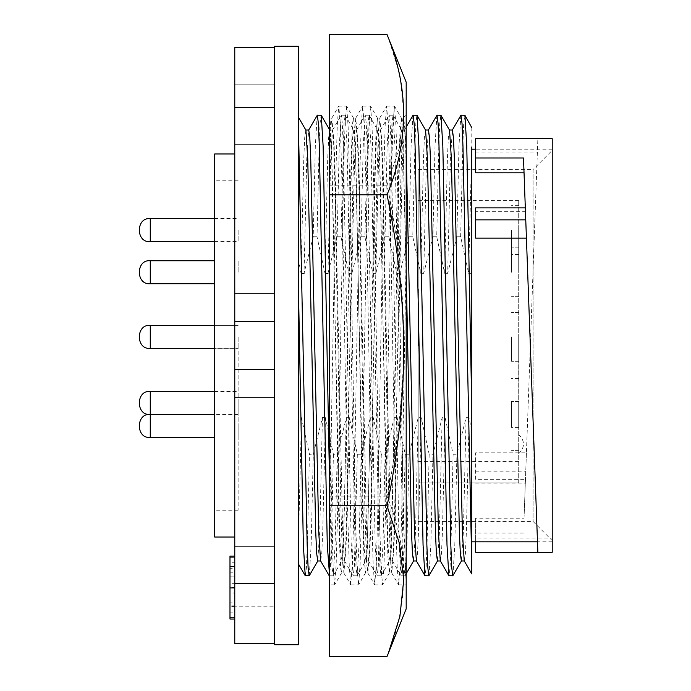<?xml version="1.0" encoding="UTF-8"?>
<svg xmlns="http://www.w3.org/2000/svg" width="691" height="691" viewBox="0 0 691 691"><rect width="100%" height="100%" fill="white"/><g stroke="black" fill="none" stroke-linecap="round" stroke-linejoin="round"><path stroke-width="0.52" stroke-dasharray="3.46 2.59" d="M234.776 107.286L234.776 583.714L274.517 583.714L274.517 107.286L234.776 107.286L234.776 47.437L274.517 47.437L274.517 643.563L274.517 46.237M234.776 576.285L234.776 606.214L234.776 576.285M234.776 114.715L234.776 84.786L234.776 114.715M274.517 114.715L274.517 84.786L274.517 114.715M214.668 537.028L214.668 153.972M234.776 345.5L234.776 537.028L234.776 345.5M298.46 46.237L298.46 644.763M274.517 644.763L274.517 643.563L234.776 643.563L234.776 583.714M238.127 345.5L238.127 510.208L238.127 345.5M238.127 402.957L238.127 414.453L238.127 402.957M238.127 336.88L238.127 348.376L238.127 336.88M238.127 425.941L238.127 437.429L238.127 425.941M238.127 272.245L238.127 260.749L238.127 272.245M238.127 230.103L238.127 241.6L238.127 230.103M537.382 538.928L530.334 345.5L526.421 452.847L475.615 452.847L475.615 479.312L525.462 479.312L524.046 518.19L475.615 518.19L475.615 538.928L552.23 538.928L552.23 541.813L552.23 538.928L537.382 538.928L537.866 552.282L552.23 552.282L552.23 138.718M471.789 345.5L471.789 149.187L471.789 345.5M418.159 345.5L418.159 521.463L418.159 200.658L418.159 482.914L418.159 461.614L418.159 482.914L518.708 482.914L418.159 482.914L418.159 169.537L533.072 169.537L533.072 521.463L533.072 169.537L552.23 150.379L552.23 540.621L552.23 150.379M418.159 521.463L533.072 521.463L552.23 540.621M418.159 169.537L418.159 288.976M518.708 482.914L518.708 200.658L518.708 482.914M518.76 444.088L518.76 453.667L518.76 444.088M518.708 444.088L518.708 453.667L518.708 444.088M511.53 230.103L511.53 254.521L511.53 230.103M518.708 230.103L518.708 254.521L518.708 230.103M511.53 272.245L511.53 247.819L511.53 272.245M518.708 272.245L518.708 247.819L518.708 272.245M511.53 425.941L511.53 401.523L511.53 425.941M518.708 425.941L518.708 401.523L518.708 425.941M511.53 336.88L511.53 361.298L511.53 336.88M518.708 336.88L518.708 361.298L518.708 336.88M511.53 402.957L511.53 427.375L511.53 402.957M518.708 402.957L518.708 427.375L518.708 402.957M524.046 518.19L537.866 138.718L530.334 345.5L523.502 157.98M475.615 552.282L475.615 518.19M523.502 533.02L475.615 533.02M475.615 238.153L475.615 207.887M525.48 212.241L525.462 211.688L475.615 211.688M475.615 172.81L475.615 138.718M475.615 152.072L537.382 152.072M526.421 452.847L525.48 478.759M475.615 479.312L475.615 452.847M475.615 538.928L475.615 541.813M552.23 538.928L552.23 552.282L552.23 538.928M552.23 152.072L552.23 149.187L552.23 152.072M324.494 417.675L325.435 417.675L333.408 454.246L337.217 454.246L346.381 417.675L349.378 417.675L357.351 454.246L361.16 454.246L370.324 417.675L373.313 417.675L381.294 454.246L385.103 454.246L394.267 417.675L397.256 417.675L405.228 454.246L409.037 454.246L418.202 417.675L421.199 417.675L429.171 454.246L432.981 454.246L442.145 417.675L445.142 417.675L453.115 454.246L456.924 454.246L466.088 417.675L469.077 417.675L471.789 431.72L471.789 147.105L468.628 273.325L460.655 236.754L462.78 146.043L463.721 123.309L464.775 115.19M471.625 273.325L468.628 273.325M460.845 115.293L458.971 146.043L456.846 236.754L447.682 273.325L450.402 158.904L452.398 130.029M460.655 236.754L456.846 236.754M464.24 560.859L465.414 553.37L466.365 532.096L469.077 417.675M447.682 273.325L444.693 273.325L436.721 236.754L438.837 146.043L439.787 123.309L440.832 115.19M466.088 417.675L463.367 532.096L461.372 560.971M449.53 130.141L448.355 137.63L447.405 158.904L444.693 273.325M453.115 454.246L450.99 544.957L450.048 567.691L448.995 575.81M436.902 115.293L435.028 146.043L432.911 236.754L423.738 273.325L426.459 158.904L428.455 130.029M452.925 575.707L454.799 544.957L456.924 454.246M436.721 236.754L432.911 236.754M440.297 560.859L441.48 553.37L442.421 532.096L445.142 417.675M423.738 273.325L420.75 273.325L412.777 236.754L414.894 146.043L415.844 123.309L416.889 115.19M442.145 417.675L439.424 532.096L437.429 560.971M425.587 130.141L424.412 137.63L423.471 158.904L420.75 273.325M429.171 454.246L427.047 544.957L426.105 567.691L425.051 575.81M412.968 115.293L411.093 146.043L408.968 236.754L399.804 273.325L402.516 158.904L404.39 130.141L405.384 135.194L406.187 149.947M428.981 575.707L430.856 544.957L432.981 454.246M412.777 236.754L408.968 236.754M416.353 560.859L417.537 553.37L418.478 532.096L421.199 417.675M399.804 273.325L396.807 273.325L388.834 236.754L391.901 123.309L393.075 115.293L394.95 146.043L402.931 544.957L403.872 567.691L405.038 575.707L406.921 544.957L409.037 454.246M418.202 417.675L415.49 532.096L413.494 560.971M406.187 271.036L403.518 158.904L401.523 130.029L400.469 137.63L399.528 158.904L396.807 273.325M405.228 454.246L402.162 567.691L400.996 575.707L399.122 544.957L391.141 146.043L390.19 123.309L389.145 115.19L387.15 146.043L385.025 236.754L375.861 273.325L378.582 158.904L380.447 130.141L381.622 137.63L382.572 158.904L390.553 532.096L392.419 560.859L393.594 553.37L394.535 532.096L397.256 417.675M388.834 236.754L385.025 236.754M375.861 273.325L372.872 273.325L364.891 236.754L367.957 123.309L369.132 115.293L371.007 146.043L378.988 544.957L379.929 567.691L381.104 575.707L382.978 544.957L385.103 454.246M394.267 417.675L391.547 532.096L389.681 560.859L388.497 553.37L387.556 532.096L379.575 158.904L377.709 130.141L376.535 137.63L375.584 158.904L372.872 273.325M381.294 454.246L378.227 567.691L377.053 575.707L375.178 544.957L367.197 146.043L366.256 123.309L365.202 115.19L363.207 146.043L361.082 236.754L351.918 273.325L354.638 158.904L356.504 130.141L357.688 137.63L358.629 158.904L366.61 532.096L368.476 560.859L369.65 553.37L370.601 532.096L373.313 417.675M364.891 236.754L361.082 236.754M351.918 273.325L348.929 273.325L340.957 236.754L344.023 123.309L345.189 115.293L347.063 146.043L355.044 544.957L355.995 567.691L357.161 575.707L359.035 544.957L361.16 454.246M370.324 417.675L367.603 532.096L365.738 560.859L364.563 553.37L363.613 532.096L355.632 158.904L353.766 130.141L352.591 137.63L351.641 158.904L348.929 273.325M357.351 454.246L354.284 567.691L353.11 575.707L351.235 544.957L343.254 146.043L342.313 123.309L341.259 115.19L339.264 146.043L337.148 236.754L327.983 273.325L330.695 158.904L332.561 130.141L333.744 137.63L334.686 158.904L342.667 532.096L344.533 560.859L345.716 553.37L346.657 532.096L349.378 417.675M340.957 236.754L337.148 236.754M325.927 273.325L324.986 273.325L317.014 236.754L319.138 146.043L320.08 123.309L321.134 115.19M346.381 417.675L343.669 532.096L341.795 560.859L340.62 553.37L339.678 532.096L331.697 158.904L329.823 130.141L328.648 137.63L327.707 158.904L324.986 273.325M333.408 454.246L331.283 544.957L330.341 567.691L329.287 575.81M317.204 115.293L315.329 146.043L313.204 236.754L304.04 273.325L306.752 158.904L308.687 130.029M329.581 483.32L331.101 544.957L332.051 567.691L333.217 575.707L335.092 544.957L337.217 454.246M317.014 236.754L313.204 236.754M471.789 431.72L471.789 566.067M471.789 264.964L471.789 272.548M471.789 127.671L471.789 147.105M325.435 417.675L322.714 532.096L321.773 553.37L320.589 560.859M301.993 273.325L301.043 273.325L298.46 259.851L298.46 417.891L301.492 417.675L309.464 454.246L313.273 454.246L322.438 417.675L319.726 532.096L317.73 560.971M305.888 130.141L304.705 137.63L303.764 158.904L301.043 273.325M298.46 419.964L298.46 541.053L301.492 417.675M305.353 575.81L306.398 567.691L307.348 544.957L309.464 454.246M298.46 117.28L298.46 563.977M309.283 575.707L311.157 544.957L313.273 454.246M298.46 127.118L298.46 259.851M229.982 605.834L229.982 582.971L234.776 582.971L234.776 605.834L234.776 582.971L229.982 582.971L229.982 605.834L234.776 605.834M234.776 593.016L234.776 617.504L234.776 588.171L229.982 588.171L234.776 588.171L234.776 617.504L229.982 617.504L229.982 557.646L229.982 617.504L229.982 557.646L229.982 617.504L229.982 593.016L229.982 617.504L234.776 617.504L229.982 617.504L234.776 617.504L234.776 557.646L229.982 557.646L229.982 583.334L229.982 557.646L234.776 557.646L234.776 576.83L229.982 576.83L234.776 576.83L234.776 557.646L229.982 557.646L234.776 557.646L234.776 617.504L229.982 617.504L234.776 617.504L234.776 593.016L229.982 593.016M274.517 142.622L274.517 144.635L274.517 142.622M274.517 47.437L274.517 107.286M274.517 576.285L274.517 606.214L274.517 576.285M274.517 583.714L274.517 643.563M229.982 619.032L229.982 556.117M234.776 619.032L234.776 606.517L229.982 606.517M234.776 606.517L234.776 602.923L229.982 602.923M234.776 602.923L234.776 612.9L229.982 612.9M234.776 612.9L234.776 587.514L229.982 587.514M234.776 587.514L234.776 562.249L229.982 562.249M234.776 562.249L234.776 572.226L229.982 572.226M234.776 572.226L234.776 568.667L229.982 568.667M234.776 568.667L234.776 606.214L274.517 606.214L234.776 606.214M234.776 583.334L234.776 557.646L234.776 588.171L234.776 557.646L229.982 557.646L234.776 557.646L234.776 583.334L229.982 583.334M234.776 557.646L229.982 557.646L234.776 557.646M403.63 118.152L406.187 113.713L406.187 584.534L406.187 163.387L404.969 130.193L403.794 118.101L402.205 135.885L400.806 181.819L394.82 503.419L393.326 554.035L391.762 572.934L390.234 555.115L388.834 509.181L382.849 187.581L381.354 136.965L379.791 118.066L378.262 135.885L376.863 181.819L370.877 503.419L369.383 554.035L367.819 572.934L366.299 555.115L364.891 509.181L358.905 187.581L357.411 136.965L355.744 118.152L354.328 135.885L352.92 181.819L346.934 503.419L345.44 554.035L343.876 572.934L342.356 555.115L340.948 509.181L334.962 187.581L333.468 136.965L331.81 118.152L330.704 129.321L329.581 158.619L329.581 118.066L331.905 118.066M406.187 278.689L402.913 137.431L401.402 118.101L399.873 134.633L398.413 181.819L392.428 503.419L390.951 553.569L389.43 572.899L387.901 556.367L386.442 509.181L380.456 187.581L378.979 137.431L377.493 118.152L375.93 134.633L374.47 181.819L368.484 503.419L367.007 553.569L365.522 572.848L363.958 556.367L362.499 509.181L356.513 187.581L355.036 137.431L353.559 118.152L352.738 122.169L351.987 134.633L350.527 181.819L344.541 503.419L343.064 553.569L341.587 572.848L340.767 568.831L340.015 556.367L338.555 509.181L335.498 345.5C333.528 225.301 331.542 117.28 329.581 118.101L329.581 158.619M406.187 82.151L406.187 608.849M387.038 656.45C409.124 603.269 409.124 549.837 387.038 496.147C397.506 446.092 403.078 395.874 403.769 345.5C403.812 292.051 398.232 238.62 387.038 185.197L399.148 148.47L403.777 111.614L399.908 74.637L388.299 37.634M406.187 584.534L403.466 517.792L397.48 179.271L396.003 126.41L394.518 106.172L392.954 123.534L391.495 173.208L385.509 511.729L384.032 564.59L382.546 584.828L380.991 567.466L379.532 517.792L373.546 179.271L372.06 126.41L370.583 106.172L369.02 123.534L367.56 173.208L361.574 511.729L360.089 564.59L358.612 584.828L357.048 567.466L355.589 517.792L349.603 179.271L348.126 126.41L346.64 106.172L345.077 123.534L343.617 173.208L337.631 511.729L336.154 564.59L334.643 584.871L333.105 567.466L329.581 408.018M334.574 584.906L329.581 584.906L329.581 526.395L335.895 173.208L337.294 124.786L338.72 106.181L346.545 106.094M406.187 251.515L401.73 511.729L400.236 565.005L398.577 584.819L397.152 566.214L395.744 517.792L389.759 179.271L388.264 125.995L386.606 106.181L385.181 124.786L383.773 173.208L377.787 511.729L376.293 565.005L374.634 584.819L373.209 566.214L371.801 517.792L365.815 179.271L364.321 125.995L362.663 106.181L361.238 124.786L359.83 173.208L353.844 511.729L352.35 565.005L350.691 584.819L349.266 566.214L347.867 517.792L341.881 179.271L340.378 125.995L338.823 106.094M387.038 185.197L329.581 185.197L329.581 656.45M329.581 34.55L329.581 185.197M387.038 496.147L329.581 496.147M214.668 437.429L150.267 437.429L150.267 391.469M214.668 348.376L150.267 348.376L238.127 348.376L150.267 348.376L150.267 325.392L150.267 336.88L150.267 325.392L150.267 336.88L150.267 325.392L150.267 336.88L150.267 325.392L214.668 325.392M214.668 283.733L150.267 283.733L150.267 260.749L150.267 272.245L150.267 260.749L214.668 260.749M150.267 241.6L150.267 218.615M475.615 471.141L525.756 471.141M150.267 425.941L150.267 414.453L150.267 425.941M274.517 546.365L234.776 546.365L274.517 546.365M274.517 84.786L234.776 84.786L274.517 84.786M238.127 180.792L214.668 180.792M238.127 414.453L214.668 414.453M214.668 241.6L238.127 241.6M552.23 541.813L537.486 541.813M518.708 200.658L418.159 200.658M518.708 434.509L518.76 434.509C525.022 440.901 525.022 447.284 518.76 453.667L518.708 453.667M518.708 205.685L511.53 205.685M518.708 247.819L511.53 247.819L518.708 247.819M518.708 401.523L511.53 401.523L518.708 401.523M518.708 312.462L511.53 312.462L518.708 312.462M518.708 378.538L511.53 378.538M518.708 427.375L511.53 427.375M518.708 361.298L511.53 361.298L518.708 361.298M518.708 450.359L511.53 450.359L518.708 450.359M518.708 296.664L511.53 296.664L518.708 296.664M518.708 254.521L511.53 254.521M418.159 461.614L518.708 461.614M475.615 483.113L525.324 483.113M552.23 149.187L475.615 149.187M404.511 130.029L401.523 130.029M392.954 115.19L389.145 115.19M404.926 575.81L401.117 575.81M380.577 130.029L377.58 130.029M392.548 560.971L389.551 560.971M369.011 115.19L365.202 115.19M380.983 575.81L377.174 575.81M356.634 130.029L353.637 130.029M368.605 560.971L365.608 560.971M345.068 115.19L341.259 115.19M357.04 575.81L353.231 575.81M332.691 130.029L329.702 130.029M344.662 560.971L341.674 560.971M333.097 575.81L329.581 575.81M404.39 130.141L406.187 127.023M393.075 115.293L401.652 130.141M405.038 575.707L406.187 573.72M380.447 130.141L389.024 115.293M392.419 560.859L400.996 575.707M369.132 115.293L377.709 130.141M381.104 575.707L389.681 560.859M356.504 130.141L365.081 115.293M368.476 560.859L377.053 575.707M345.189 115.293L353.766 130.141M357.161 575.707L365.738 560.859M332.561 130.141L341.138 115.293M344.533 560.859L353.11 575.707M333.217 575.707L341.795 560.859M214.668 218.615L238.127 218.615M150.267 325.392L238.127 325.392L150.267 325.392M214.668 391.469L238.127 391.469M238.127 510.208L214.668 510.208M274.517 144.635L234.776 144.635L274.517 144.635M353.455 118.066L355.848 118.066M377.398 118.066L379.791 118.066M401.333 118.066L403.734 118.066M341.484 572.934L343.876 572.934M365.427 572.934L367.819 572.934M389.37 572.934L391.762 572.934M389.465 572.848L382.546 584.828M377.493 118.152L370.583 106.172M365.522 572.848L358.612 584.828M353.559 118.152L346.64 106.172M341.587 572.848L334.669 584.828M394.518 106.172L401.436 118.152M398.672 584.906L406.187 584.906M386.701 106.094L394.423 106.094M374.729 584.906L382.451 584.906M362.758 106.094L370.488 106.094M350.786 584.906L358.517 584.906M331.81 118.152L338.72 106.181M343.772 572.848L350.691 584.819M355.744 118.152L362.663 106.181M367.716 572.848L374.634 584.819M379.687 118.152L386.606 106.181M391.659 572.848L398.577 584.819"/><path stroke-width="1.04" d="M234.776 153.972L214.668 153.972L214.668 537.028L234.776 537.028M234.776 583.714L234.776 397.766L274.517 397.766L274.517 583.714L234.776 583.714L234.776 643.563L274.517 643.563L274.517 644.763L298.46 644.763L298.46 46.237L274.517 46.237L274.517 47.437L234.776 47.437L234.776 107.286L274.517 107.286L274.517 47.437M274.517 107.286L274.517 397.766M552.23 138.718L475.615 138.718L475.615 157.98L523.502 157.98L537.866 552.282L552.23 552.282L552.23 138.718L537.866 138.718M418.159 288.976L418.159 345.5M475.615 541.813L475.615 552.282L537.866 552.282M525.324 207.887L475.615 207.887L475.615 238.153L526.421 238.153M475.615 157.98L475.615 172.81L524.046 172.81M460.966 115.19L464.896 115.293L466.77 146.043L471.789 408.891L471.789 566.067L462.961 146.043L462.02 123.309L460.966 115.19L452.268 130.141M449.47 130.029L452.398 130.029L453.443 137.63L454.393 158.904L462.374 532.096L464.24 560.859L471.789 573.927L471.789 566.067L471.789 573.927M464.3 560.971L461.372 560.971L460.327 553.37L459.377 532.096L451.396 158.904L449.53 130.141L440.953 115.293L442.827 146.043L450.808 544.957L451.75 567.691L452.804 575.81L461.502 560.859M452.804 575.81L448.874 575.707L446.999 544.957L439.018 146.043L438.077 123.309L437.023 115.19L428.325 130.141M437.023 115.19L440.953 115.293M425.526 130.029L428.455 130.029L429.508 137.63L430.45 158.904L438.431 532.096L440.297 560.859L448.874 575.707M440.366 560.971L437.438 560.971L436.384 553.37L435.434 532.096L427.461 158.904L425.587 130.141L417.01 115.293L418.884 146.043L426.865 544.957L427.815 567.691L428.861 575.81L437.558 560.859M428.861 575.81L424.939 575.707L423.056 544.957L415.075 146.043L414.134 123.309L413.08 115.19L406.187 127.023M413.088 115.19L417.01 115.293M406.187 149.947L414.488 532.096L416.353 560.859L424.939 575.707M416.423 560.971L413.494 560.971L412.441 553.37L411.499 532.096L406.187 271.036M327.983 273.325L325.927 273.325M329.581 575.81L327.292 544.957L319.32 146.043L318.37 123.309L317.324 115.19L308.627 130.141M317.324 115.19L321.246 115.293L323.129 146.043L329.581 483.32M471.789 408.891L471.789 147.105M464.896 115.293L471.789 127.671M329.175 575.707L320.589 560.859L318.724 532.096L310.743 158.904L309.801 137.63L308.747 130.029L305.819 130.029M322.438 417.675L324.494 417.675M304.04 273.325L301.993 273.325M320.659 560.971L317.73 560.971L316.677 553.37L315.735 532.096L307.754 158.904L305.888 130.141L298.452 117.28M298.46 288.976L303.358 544.957L305.232 575.707L309.283 575.707L317.86 560.859M298.46 127.118L307.167 544.957L308.108 567.691L309.162 575.81M274.517 643.563L274.517 583.714M234.776 556.117L229.982 556.117L229.982 619.032L234.776 619.032L234.776 606.214M274.517 369.443L234.776 369.443L234.776 107.286M234.776 321.557L274.517 321.557M234.776 397.766L234.776 369.443M234.776 566.585L229.982 566.585M234.776 587.92L229.982 587.92M388.299 653.366L406.187 608.849L406.187 82.151L387.038 34.55C409.124 87.731 409.124 141.163 387.038 194.853C397.506 244.908 403.078 295.126 403.769 345.5C403.812 398.949 398.232 452.38 387.038 505.803L399.148 542.53L403.777 579.386L399.908 616.363L388.299 653.366L387.038 656.45L329.581 656.45L329.581 34.55L387.038 34.55M329.581 194.853L387.038 194.853M387.038 505.803L329.581 505.803M214.668 414.453L150.267 414.453C135.686 412.976 135.686 438.906 150.267 437.429C135.686 438.906 135.686 412.976 150.267 414.453C135.686 415.922 135.686 389.992 150.267 391.469L150.267 437.429L214.668 437.429M214.668 325.392L150.267 325.392C135.686 323.915 135.686 349.845 150.267 348.376C135.686 349.845 135.686 323.915 150.267 325.392C135.686 323.915 135.686 349.845 150.267 348.376C135.686 349.845 135.686 323.915 150.267 325.392L150.267 348.376L214.668 348.376M214.668 260.749L150.267 260.749C135.686 259.28 135.686 285.21 150.267 283.733C135.686 285.21 135.686 259.28 150.267 260.749L150.267 283.733L214.668 283.733M150.267 241.6C135.686 243.068 135.686 217.138 150.267 218.615L150.267 241.6L214.668 241.6M475.615 219.859L525.756 219.859M274.517 293.234L234.776 293.234M537.486 541.813L471.789 541.813M475.615 149.187L471.789 149.187M406.187 573.72L413.555 560.971M321.246 115.293L329.823 130.141M150.267 218.615L214.668 218.615M150.267 391.469L214.668 391.469M305.232 575.707L298.46 563.977"/></g></svg>
